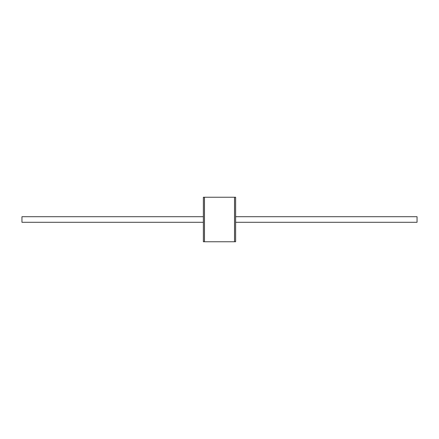 <?xml version="1.0" encoding="UTF-8"?>
<svg xmlns="http://www.w3.org/2000/svg" width="439" height="439" viewBox="0 0 439 439"><rect width="100%" height="100%" fill="white"/><g stroke="black" fill="none" stroke-linecap="round" stroke-linejoin="round"><path stroke-width="0.66" d="M203.361 197.243L203.361 241.757L204.42 241.757L204.42 197.243L203.361 197.243M235.639 197.243L235.639 241.757L234.58 241.757L234.58 197.243L235.639 197.243M234.525 197.243L234.525 241.757L204.475 241.757L204.475 197.243L234.525 197.243M235.639 216.718L417.05 216.718L417.05 222.282L235.639 222.282M203.361 216.718L21.95 216.718L21.95 222.282L203.361 222.282"/></g></svg>
